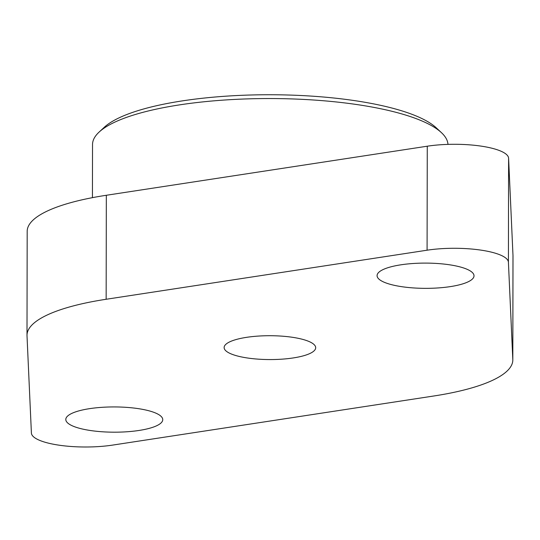 <?xml version="1.0" encoding="UTF-8"?>
<svg xmlns="http://www.w3.org/2000/svg" width="540" height="540" viewBox="0 0 540 540"><rect width="100%" height="100%" fill="white"/><g stroke="black" fill="none" stroke-linecap="round" stroke-linejoin="round"><path stroke-width="0.81" d="M247.489 358A45.779 11.927 -179.9 0 0 315.691 347.72A45.779 11.927 -179.9 0 0 292.329 337.277A45.779 11.927 -179.9 0 0 224.127 347.564A45.779 11.927 -179.9 0 0 247.489 358M401.807 286.693A48.472 12.629 -179.9 0 0 474.019 275.805A48.472 12.629 -179.9 0 0 449.287 264.755A48.472 12.629 -179.9 0 0 377.075 275.636A48.472 12.629 -179.9 0 0 401.807 286.693M90.531 430.529A48.472 12.629 -179.9 0 0 162.749 419.648A48.472 12.629 -179.9 0 0 138.011 408.591A48.472 12.629 -179.9 0 0 65.799 419.479A48.472 12.629 -179.9 0 0 90.531 430.529M99.144 132.05L104.335 127.238A172.348 44.901 0.1 0 1 354.686 100.636A172.348 44.901 0.1 0 1 436.252 127.818L441.43 132.651A177.734 46.298 -179.9 0 0 357.311 104.618A177.734 46.298 -179.9 0 0 99.144 132.05A177.734 46.298 -179.9 0 0 92.529 144.531L92.434 197.654M27 335.327L27.182 231.323A161.575 42.093 0.1 0 1 106.333 195.271L427.268 146.205A53.858 14.033 0.1 0 1 481.127 146.124A53.858 14.033 0.1 0 1 508.599 158.24L512.987 255.447A161.575 42.093 0.1 0 1 513 255.96L512.818 359.957A161.575 42.093 0.1 0 1 433.667 396.016L112.732 445.082A53.858 14.033 0.1 0 1 31.401 433.046L27.014 335.84A161.575 42.093 0.1 0 1 27 335.327A161.575 42.093 0.1 0 1 106.15 299.268L427.086 250.202A53.858 14.033 0.1 0 1 480.944 250.121A53.858 14.033 0.1 0 1 508.417 262.238L512.804 359.444A161.575 42.093 0.1 0 1 512.818 359.957M447.977 144.383A177.734 46.298 -179.9 0 0 441.43 132.651M508.599 158.24L508.417 262.238M512.987 255.447L512.804 359.444M106.333 195.271L106.15 299.268M427.268 146.205L427.086 250.202"/></g></svg>
